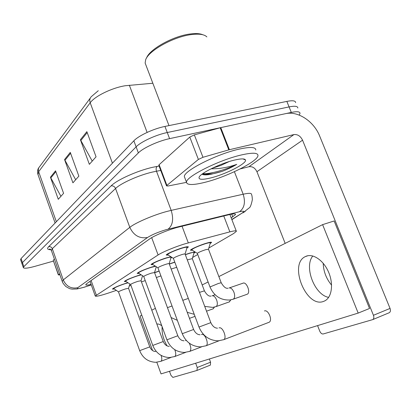 <?xml version="1.0" encoding="UTF-8"?>
<svg xmlns="http://www.w3.org/2000/svg" width="411" height="411" viewBox="0 0 411 411"><rect width="100%" height="100%" fill="white"/><g stroke="black" fill="none" stroke-linecap="round" stroke-linejoin="round"><path stroke-width="0.62" d="M185.299 254.599L189.887 253.042L195.061 251.943M195.287 252.087L193.9 253.238M192.476 250.299L190.473 250.237C190.375 249.338 199.623 245.223 206.163 243.281C209.759 242.218 211.562 241.945 211.573 242.459L210.124 243.62M153.108 264.684L151.099 264.617C150.95 263.754 159.751 259.855 166.363 257.877L170.873 256.747M171.901 257.399L170.853 258.087M139.062 273.459L137.176 273.418C138.743 271.877 143.573 269.76 151.659 267.068L155.286 266.087M156.565 266.914L156.17 267.145M126.105 281.561L124.328 281.545C125.771 280.132 130.364 278.134 138.106 275.545L141.009 274.718M114.119 289.061L112.434 289.067C113.775 287.772 118.152 285.876 125.576 283.385L127.872 282.706M168.382 255.144L166.244 255.046C166.111 254.085 175.492 249.893 182.371 247.864C186.317 246.703 188.315 246.41 188.356 246.98L186.825 248.234M208.839 248.008L233.628 233.53L236.387 231.336C236.515 230.53 234.342 230.705 229.867 231.866L185.315 243.728C175.713 246.554 162.463 252.035 158.091 254.959L95.244 296.018C95.861 296.737 100.32 295.725 108.612 292.986L116.205 290.423M192.651 257.461L197.732 254.496M129.229 286.02L130.97 285.429M141.451 281.889L145.247 280.605M169.281 263.99L174.773 262.074M154.567 272.652L159.119 270.983M21.994 263.713L22.456 262.598L136.113 146.85C140.809 141.821 156.01 134.793 167.262 132.527L289.077 106.906C294.893 105.761 297.811 106.136 297.821 108.026C297.811 106.136 294.893 105.761 289.077 106.906L167.262 132.527C156.01 134.793 140.809 141.821 136.113 146.85L22.456 262.598L21.994 263.713M60.931 196.309L50.435 177.218L58.28 199.289L63.582 193.329L55.547 170.822L50.435 177.218M92.234 161.107L80.407 139.73L89.357 164.343L96.056 156.812L86.865 131.654L80.407 139.73M75.675 179.725L64.558 159.555L72.922 182.828L78.855 176.149L70.281 152.394L64.558 159.555M20.607 259.695L21.064 258.55L133.858 140.814C138.512 135.697 153.683 128.638 164.945 126.434L286.847 101.399C292.673 100.284 295.601 100.695 295.632 102.642M231.208 217.912L235.544 214.496C235.626 213.571 233.453 213.638 229.019 214.691L176.848 227.524C167.128 230.237 153.858 235.832 149.573 238.986L86.721 283.667L85.745 284.731C85.853 285.311 87.635 285.198 91.098 284.386M53.502 261.077L34.724 266.4C27.809 268.285 24.013 268.691 23.335 267.612L23.859 266.652L138.368 152.902C143.105 147.96 158.343 140.963 169.584 138.641L291.312 112.424C297.122 111.247 300.025 111.581 300.015 113.426L299.203 115.095M173.411 258.421L173.38 258.334C174.392 257.384 177.239 256.125 181.919 254.568C184.015 253.941 185.073 253.772 185.094 254.055L210.817 322.63C212.569 326.288 214.799 328.142 217.506 328.194M167.863 254.81L167.544 254.573C169.198 252.935 173.94 250.823 181.765 248.239C185.253 247.217 187.015 246.954 187.056 247.458L185.094 254.055M197.337 253.438L197.306 253.356C198.333 252.436 201.102 251.219 205.613 249.708L208.48 249.23L221.19 282.701M192.004 250.001L191.716 249.785C193.401 248.198 198.015 246.153 205.551 243.651C208.726 242.711 210.319 242.464 210.329 242.922L208.485 249.22M157.963 267.854L157.937 267.782C158.857 266.914 161.549 265.737 166.013 264.247C168.084 263.621 169.137 263.436 169.173 263.692L193.607 329.468C195.276 332.961 197.429 334.724 200.07 334.76M152.62 264.371L152.353 264.165C153.863 262.675 158.348 260.692 165.808 258.221C169.25 257.194 171.007 256.911 171.068 257.373L169.173 263.692M143.752 276.526L143.732 276.469C144.58 275.678 147.133 274.569 151.397 273.135L154.531 272.555L177.804 335.746M138.61 273.166L138.379 272.986C139.766 271.63 144.02 269.76 151.15 267.386L155.625 266.307M130.647 284.535L130.626 284.484C131.407 283.76 133.837 282.711 137.921 281.335L141.03 280.728L163.239 341.531C164.734 344.721 166.743 346.329 169.27 346.35M125.684 281.283L125.483 281.129C126.763 279.886 130.816 278.119 137.639 275.838L141.245 274.872M118.512 291.949L118.496 291.902C119.221 291.24 121.538 290.243 125.458 288.918L128.53 288.291L149.768 346.879C151.181 349.925 153.123 351.462 155.599 351.497M113.724 288.799L113.549 288.671C114.736 287.525 118.599 285.851 125.139 283.657L128.057 282.825M187.282 259.891L192.302 258.653L204.401 290.824M185.351 254.728L189.327 253.382C192.471 252.436 194.059 252.174 194.095 252.59L192.302 258.647M171.166 269.066L176.72 267.294M169.327 264.109L174.824 262.213M156.37 277.543L160.927 275.884M154.608 272.765L159.16 271.096M211.881 172.8L204.308 174.845M158.821 165.366L159.114 164.724L166.902 185.407L198.379 159.442L189.784 137.069L194.341 134.875L220.769 127.616L285.47 113.683C297.918 110.723 313.932 121.373 319.671 136.072L390.049 308.42C390.748 310.449 390.496 311.877 389.294 312.704L388.991 312.833M159.114 164.724L189.784 137.069M317.575 325.61L319.773 331.189C320.703 333.203 321.854 334.128 323.216 333.963L372.726 319.614C373.912 318.787 374.149 317.349 373.44 315.288L302.553 140.192C300.498 136.051 297.615 134.181 293.906 134.587L229.395 149.712L202.972 157.29L198.379 159.442M312.812 255.971C303.806 266.729 314.456 294.831 328.641 297.384C314.456 294.831 303.806 266.729 312.812 255.971M285.172 243.379L256.932 171.711C255.082 167.935 252.416 166.27 248.932 166.727L240.137 168.942M166.902 185.407L166.542 185.885L167.991 186.008L186.517 182.356M331.59 285.142C326.277 278.74 323.483 271.45 323.21 263.276M53.23 260.302L58.501 274.836L59.605 273.926M53.332 260.101L54.411 259.13M209.369 358.988L210.566 362.204L210.386 365.086L197.08 370.403M169.471 371.297L170.93 375.294L172.872 377.411L196.977 370.445L197.234 367.501L195.651 363.221M162.129 326.735C161.672 332.915 163.306 339.286 167.041 345.851C163.306 339.286 161.672 332.915 162.129 326.735M58.501 274.836L59.919 274.82M204.894 182.335C193.149 185.243 187.02 185.227 186.517 182.294C185.325 177.033 218.498 160.182 241.113 155.019C252.395 152.46 258.016 152.645 257.974 155.574C257.779 161.554 226.471 177.059 204.894 182.335M184.842 177.891L184.385 176.684C183.121 171.233 216.191 154.243 238.827 149.198C250.119 146.696 255.765 146.963 255.77 149.994M145.859 64.938L145.134 63.027L145.643 59.801C148.541 50.707 173.468 36.738 191.367 34.581C199.207 33.589 204.37 34.365 206.867 36.908M146.552 58.008C149.445 49.279 173.123 36.034 190.149 33.99C195.708 33.255 199.931 33.507 202.808 34.75M234.347 160.12C241.057 158.554 244.766 158.502 245.47 159.966C247.211 163.321 225.639 174.331 210.756 177.917C202.433 179.926 198.539 179.725 199.073 177.311C200.044 173.396 220.491 163.337 234.347 160.12M201.986 174.213C203.502 175.091 206.528 175.112 211.064 174.279L222.3 171.315C227.971 169.101 232.79 166.779 236.762 164.354C228.326 167.344 219.916 168.829 211.531 168.803L211.126 168.777M229.153 161.569L220.743 165.474L211.963 168.361M245.233 159.596L244.971 159.756M202.787 173.622C210.016 174.439 227.879 168.967 236.762 164.354M203.435 174.732C208.125 174.901 214.414 173.766 222.3 171.315M213.093 308.836L214.485 307.074M229.271 301.9L230.848 299.845M246.79 294.384L247.237 294.225C251.013 292.622 246.487 281.222 242.88 283.22M268.686 322.43L269.092 322.27C272.955 320.606 268.234 309.175 264.432 310.963M161.821 325.882C159.982 324.351 158.327 323.75 156.863 324.079L156.945 324.058M323.591 301.397L324.839 300.852C331.872 297.317 333.732 283.867 328.528 272.01C323.411 260.106 312.745 253.068 305.733 256.402L305.332 256.598C288.424 264.093 306.246 308.378 323.591 301.397M156.822 362.255L161.04 373.897L358.181 313.084L322.604 224.637L218.863 276.582M208.1 281.972L202.186 284.936M155.404 308.358L151.782 310.171M141.774 315.186L140.053 316.044L152.568 350.537M358.181 313.084L369.54 308.471L334.133 220.974L322.604 224.637M182.027 226.194L188.305 242.88M151.685 237.65L158.091 254.959M223.759 215.981L229.867 231.866M91.129 280.528L96.292 295.026M152.835 83.243L125.175 85.745C111.864 87.851 94.746 96.246 90.199 102.76C89.387 100.299 89.773 98.25 91.355 96.621L98.275 90.708M129.342 85.211L147.117 132.414M90.322 98.018L39.744 166.481C38.372 167.914 38.012 169.656 38.655 171.7L37.987 174.567M112.429 163.182L90.199 102.76L38.655 171.7L56.348 221.719M21.064 258.55L23.859 266.652M133.858 140.814L138.368 152.902M164.945 126.434L169.584 138.641M286.847 101.399L291.312 112.424M64.917 160.341L70.6 153.267M80.792 140.567L87.204 132.578M50.774 177.963L55.839 171.649M231.804 219.464L241.791 213.278C244.915 211.213 244.149 210.694 239.5 211.722L166.018 229.713C157.999 232.153 151.849 234.743 147.559 237.491L77.766 287.695C76.241 289.067 78.501 288.861 84.543 287.084L91.273 284.869M62.261 281.499L63.268 279.917L129.804 227.355C135.281 222.829 153.509 214.984 166.984 211.424L171.187 210.381L156.478 171.217L152.255 172.106C138.718 175.22 120.731 183.301 115.553 188.5L52.3 248.691L51.421 250.612M50.964 249.724C47.486 249.708 46.715 248.701 48.657 246.703L111.078 185.895C113.117 185.628 114.607 186.496 115.553 188.5L129.804 227.355C133.662 235.472 139.581 238.853 147.559 237.491M85.976 286.678L86.377 286.493M111.078 185.895C116.811 179.982 137.151 170.796 152.445 167.339L159.072 166.039M168.094 229.163C172.784 225.377 173.812 219.12 171.187 210.381L243.178 194.218L234.398 171.7M239.5 211.722C244.411 208.089 245.639 202.253 243.178 194.218C248.825 192.995 251.594 193.052 251.486 194.393C251.922 195.117 252.21 196.884 252.349 199.684C251.327 204.647 250.278 207.385 249.21 207.889L242.814 212.913L245.244 211.388M160.737 170.457L156.478 171.217C155.826 169.065 156.067 167.447 157.213 166.357M77.766 287.695C71.113 289 66.279 286.41 63.268 279.917L52.3 248.691C51.56 247.083 50.342 246.42 48.657 246.703M241.791 213.278L231.891 219.674M231.717 214.116L232.796 216.916M167.544 254.609L173.38 258.349L198.991 327.053L210.817 322.64M219.042 327.896L219.233 327.839C222.834 326.617 227.252 338.166 223.748 339.671L223.512 339.779M209.985 286.965L218.411 283.467L221.205 282.747C223.743 287.027 226.045 288.841 228.11 288.188M229.117 287.952C230.956 287.674 232.575 289.133 233.972 292.313C235.071 295.709 234.845 297.99 233.304 299.167L232.857 299.321M152.347 264.196L157.932 267.792L182.273 333.701L193.612 329.473M201.436 334.539L201.78 334.41C205.094 333.29 209.286 344.387 206.06 345.759L205.849 345.851M138.379 273.012L143.732 276.48L166.917 339.81L177.804 335.751C179.366 339.07 181.446 340.75 184.046 340.791M185.433 340.56L186.301 340.436M189.245 343.159C191.141 347.059 191.326 349.792 189.81 351.354L189.625 351.436M125.483 281.155L130.626 284.494L152.764 345.44L163.239 341.536M174.747 349.679C176.062 353.09 176.088 355.366 174.824 356.512L174.66 356.578M139.673 350.65L149.768 346.884M161.112 355.417C162.093 358.423 162.042 360.375 160.963 361.279L160.819 361.341M199.463 292.37L204.416 290.865C206.779 294.913 209.014 296.639 211.105 296.038M212.117 295.797C213.818 295.566 215.333 296.983 216.654 300.045C217.707 303.303 217.522 305.481 216.104 306.58L215.713 306.719M182.782 300.328L188.32 298.422M167.462 307.659L172.034 305.969M256.932 171.711L302.553 140.192M248.932 166.727L293.906 134.587M220.769 127.616L229.395 149.712M373.44 315.288L390.049 308.42M228.804 149.866L220.173 127.764M194.341 134.875L202.972 157.29M197.234 367.501L210.566 362.204M213.324 172.502L204.93 174.881M206.404 173.601L202.546 174.49M229.888 214.485L236.253 230.987M90.009 281.324L95.244 296.018M55.105 223.014L37.827 174.12C37.303 171.274 37.653 169.106 38.886 167.621M20.555 259.552L23.335 267.612M50.8 249.544L49.49 249.143C49.782 248.737 50.394 249.138 51.329 250.345L62.189 281.299C62.796 282.701 62.529 282.948 65.847 286.518C71.391 289.75 69.433 288.399 72.012 289.128L77.037 288.969L84.368 287.186L91.288 284.915M235.38 214.074L235.544 214.496M269.092 322.27L223.748 339.671L218.236 340.832C209.189 340.503 202.772 335.91 198.991 327.053M167.544 254.573L167.349 254.044M186.995 247.299L186.8 246.775M247.237 294.225L233.304 299.167L229.898 299.999C220.64 300.364 213.997 296.007 209.97 286.919L197.306 253.356M229.323 287.895L243.281 283.092M197.301 253.371L191.711 249.816M191.716 249.785L191.536 249.307M210.273 242.767L210.093 242.295M219.063 340.776L206.06 345.759L200.64 346.879C191.973 346.54 185.849 342.147 182.273 333.701M152.353 264.165L152.173 263.672M171.017 257.24L170.837 256.752M201.667 346.812L189.805 351.354L184.477 352.443C176.165 352.088 170.308 347.881 166.917 339.81M138.379 272.986L138.209 272.529M154.531 272.555L156.293 266.739M185.68 352.361L174.824 356.512L169.573 357.565C161.59 357.2 155.985 353.162 152.764 345.44M125.483 281.129L125.329 280.703M141.03 280.728L142.555 275.719M170.899 357.488L160.963 361.279L155.79 362.307C148.109 361.932 142.735 358.043 139.673 350.645L118.496 291.902L113.405 288.27M128.53 288.291L129.855 283.996M229.667 301.761L216.104 306.58L212.723 307.402L204.714 306.365M212.292 295.756L215.123 294.774M194.043 252.462L193.879 252.02M187.236 312.319L194.244 314.317M206.522 311.178L213.437 308.712M171.104 317.549L177.331 320.318M189.476 318.345L195.009 316.372M389.294 312.704L372.726 319.614M166.542 185.885L158.774 165.243M210.386 365.086L197.08 370.398M58.383 275L53.219 260.276M186.517 182.294L184.385 176.684M168.978 125.602L145.134 63.027M242.947 158.913L245.47 159.966M305.332 256.598L307.916 255.719"/></g></svg>
